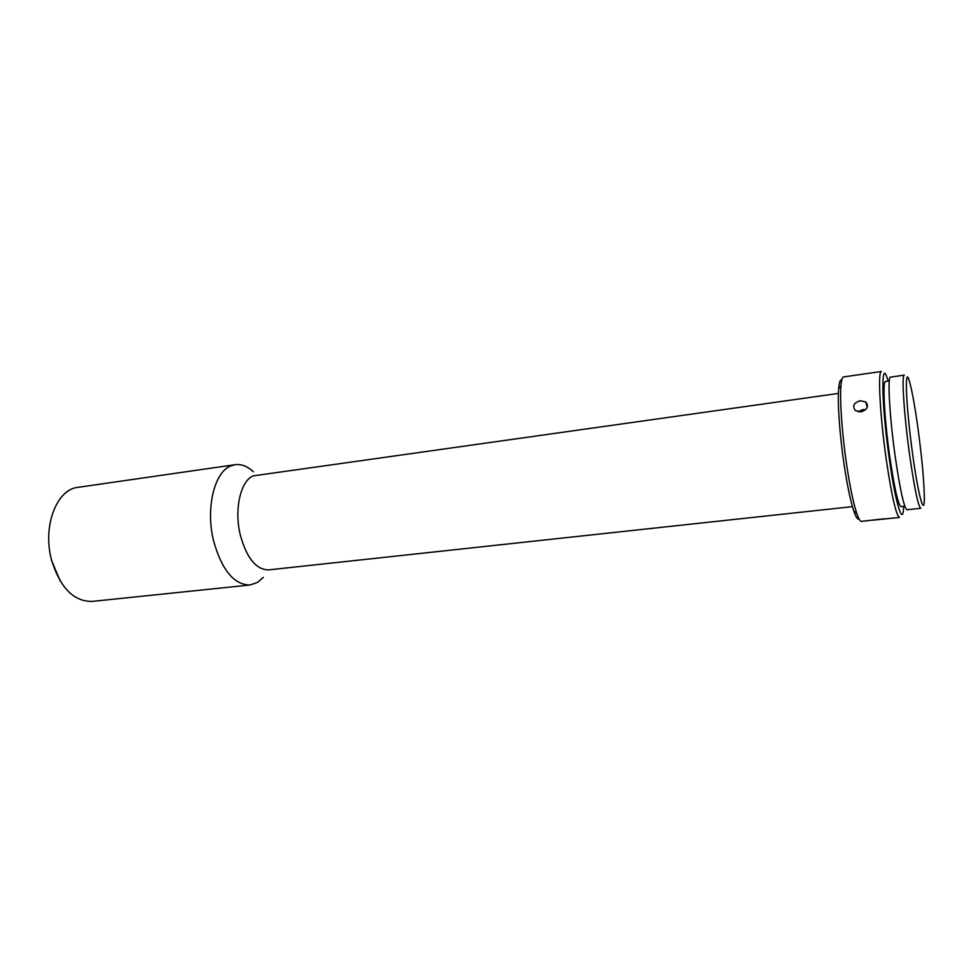 <?xml version="1.0" encoding="UTF-8"?>
<svg xmlns="http://www.w3.org/2000/svg" width="973" height="973" viewBox="0 0 973 973"><rect width="100%" height="100%" fill="white"/><g stroke="black" fill="none" stroke-linecap="round" stroke-linejoin="round"><path stroke-width="1.46" d="M253.442 471.796C247.495 466.274 241.401 463.902 235.162 464.68L77.937 487.351C56.629 489.188 42.277 526.49 51.569 560.132C60.229 587.838 73.741 601.606 92.094 601.423L250.085 584.98L257.529 582.401L263.294 577.378M235.162 464.68L230.747 465.945C214.364 472.039 205.498 508.283 213.537 540.696C221.783 570.081 233.97 584.846 250.085 584.98M838.398 393.433L253.138 475.882C240.599 480.905 234.055 509.341 240.234 534.736C246.631 558.028 256.094 569.74 268.597 569.886L852.445 506.641M859.025 518.864C857.663 519.813 855.936 517.247 853.844 511.166C850.499 501.034 847.24 485.466 844.077 464.474C839.687 435.028 837.425 402.627 838.653 388.701C839.2 382.292 840.246 379.385 841.791 379.969M873.657 520.105L899.526 517.417C896.169 515.605 891.767 496.449 886.318 459.961C879.933 415.653 877.61 370.299 881.416 371.479L843.603 376.928C842.302 377.147 841.414 380.175 840.94 386.001C839.699 400.414 842.083 434.104 846.632 464.717C849.915 486.561 853.285 502.725 856.726 513.221C858.612 518.767 860.205 521.479 861.519 521.37L883.776 518.828M860.886 411.932C867.332 409.657 868.974 406.337 865.812 401.971L860.254 400.742C853.735 402.749 852.093 406.009 855.328 410.521L860.886 411.932M888.118 381.161L887.765 379.993C880.796 355.06 881.258 402.992 889.346 459.037C895.574 503.734 902.932 527.208 903.601 507.614L903.649 506.386M857.967 411.798L862.698 409.597L865.581 409.706M904.817 506.264L901.059 506.665C898.213 505.048 894.479 488.592 889.833 457.298C884.396 419.448 882.329 380.552 885.527 381.525L889.273 381.002M904.282 375.14C901.387 374.009 904.039 415.325 909.719 455.68C914.535 489.005 918.22 506.532 920.799 508.283L906.982 509.743C904.099 508.04 900.22 490.599 895.33 457.419C889.59 417.235 887.279 376.028 890.526 377.098L904.282 375.14M918.074 429.02C915.131 407.772 912.394 392.362 909.84 382.766C904.233 360.837 905.644 404.427 912.723 454.756C918.196 494.916 924.143 516.663 924.326 499.526C924.338 483.97 922.246 460.46 918.074 429.02M60.29 581.173L51.326 559.901M838.653 388.701L840.94 386.001M853.844 511.166L856.726 513.221M867.235 407.237L865.812 401.971"/></g></svg>
